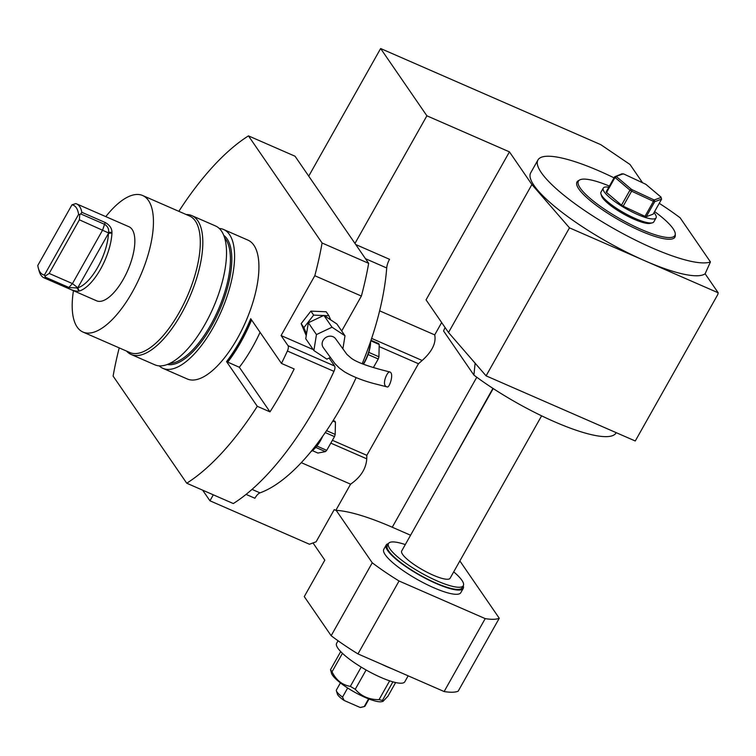 <?xml version="1.0" encoding="UTF-8"?>
<svg xmlns="http://www.w3.org/2000/svg" width="756" height="756" viewBox="0 0 756 756"><rect width="100%" height="100%" fill="white"/><g stroke="black" fill="none" stroke-linecap="round" stroke-linejoin="round"><path stroke-width="1.13" d="M202.646 490.162L209.951 500.793L309.45 544.244L316.102 541.806L334.228 509.629L335.844 510.338A114.912 25.657 -150.6 0 1 336.203 510.357L372.245 562.795A91.552 20.44 29.4 0 0 399.055 580.995L485.21 618.616A91.552 20.44 29.4 0 0 499.262 618.257L458.174 691.182A91.552 20.44 29.4 0 1 444.122 691.542L357.966 653.912A91.552 20.44 29.4 0 1 331.156 635.711L304.271 596.597L324.815 560.139L313.003 542.94M329.134 358.051L334.615 366.017A5.056 2.041 113.6 0 1 333.963 371.357L287.384 351.02A199.518 80.656 113.6 0 1 281.459 363.419L250.727 318.711A84.313 34.077 113.6 0 1 226.554 361.614L227.613 362.067A84.313 34.077 -66.4 0 0 251.512 319.854M226.554 361.614L257.286 406.312A199.518 80.656 113.6 0 1 186.732 483.216L113.117 376.101A199.518 80.656 113.6 0 1 119.221 347.883M227.613 362.067L239.34 367.274L269.986 411.859L257.286 406.312M281.459 363.419L294.16 368.966A199.518 80.656 -66.4 0 1 269.986 411.859M159.223 365.885A75.77 30.627 -66.4 0 0 162.937 368.352A75.77 30.627 -66.4 0 0 221.328 311.179A75.77 30.627 -66.4 0 0 223.578 229.484A75.77 30.627 -66.4 0 0 219.24 228.444M223.578 229.484L247.921 240.115A75.77 30.627 113.6 0 1 245.672 321.81A75.77 30.627 113.6 0 1 187.28 378.983L162.937 368.352M614.052 177.849A101.02 22.557 29.4 0 0 537.941 159.979A101.02 22.557 29.4 0 0 606.832 224.579A101.02 22.557 29.4 0 0 710.442 261.926L680.088 217.756A101.02 22.557 29.4 0 0 659.251 203.317M537.941 159.979L530.684 172.85A101.02 22.557 29.4 0 0 645.123 260.886A101.02 22.557 29.4 0 0 705.121 273.776L710.442 261.926M579.635 179.975L578.227 180.779A56.209 12.55 29.4 0 0 619.788 220.506A56.209 12.55 29.4 0 0 675.297 235.475L675.259 233.859A55.368 12.361 -150.6 0 1 620.572 219.108A55.368 12.361 -150.6 0 1 579.635 179.975A55.368 12.361 -150.6 0 1 609.402 186.089M654.601 211.567A55.368 12.361 -150.6 0 1 675.259 233.859M652.343 222.831L650.283 223.351A28.728 6.417 -150.6 0 1 623.492 213.929A28.728 6.417 -150.6 0 1 601.559 195.889L600.935 193.867A30.306 6.766 29.4 0 0 624.078 212.899A30.306 6.766 29.4 0 0 652.343 222.831A30.306 6.766 29.4 0 0 653.808 221.877L656.066 217.86A30.306 6.766 29.4 0 0 653.987 212.663M608.778 187.195A30.306 6.766 29.4 0 0 603.26 188.102L600.992 192.119A30.306 6.766 29.4 0 0 600.935 193.867M603.26 188.102A30.306 6.766 29.4 0 0 626.346 208.873A30.306 6.766 29.4 0 0 656.066 217.86M661.604 199.14L654.743 201.672L654.375 199.915L661.065 197.448A25.884 5.783 29.4 0 0 660.829 197.004L661.604 199.14L653.146 214.156L646.276 216.689A27.15 6.057 -150.6 0 1 644.991 216.339L623.171 206.199A27.15 6.057 -150.6 0 1 621.508 205.169L606.548 192.487A27.15 6.057 -150.6 0 1 606.189 191.807L614.647 176.791L616.395 176.337A25.884 5.783 29.4 0 0 616.622 176.781L615.015 177.471L606.548 192.487M644.991 216.339L653.449 201.332A27.15 6.057 -150.6 0 0 654.743 201.672L646.276 216.689M621.508 205.169L629.965 190.153A27.15 6.057 -150.6 0 0 631.629 191.183L632.271 189.803L653.543 199.697L653.449 201.332L631.629 191.183L623.171 206.199M661.103 197.165L646.248 184.644A25.884 5.783 29.4 0 0 645.189 183.982L623.719 173.965L621.508 174.258M645.189 183.982L623.776 173.993M616.622 176.781L631.213 189.142L629.965 190.153L615.015 177.471A27.15 6.057 -150.6 0 1 614.647 176.791L622.112 173.738M178.851 211.33A199.518 80.656 113.6 0 1 248.469 135.882L295.048 156.227L354.97 243.423L426.885 115.81L380.637 48.526L600.803 144.67L630.022 164.506L642.534 182.716M705.121 273.776L718.2 292.799L717.784 294.547L635.267 440.984L486.089 375.845L448.516 332.527L531.903 184.54L509.44 151.861L426.885 115.81M718.2 292.799L569.476 227.849L531.903 184.54M308.731 176.139L380.637 48.526M448.516 332.527L426.053 299.849L509.44 151.861M486.089 375.845L569.476 227.849M372.245 562.795L331.156 635.711M399.055 580.995L357.966 653.912M485.21 618.616L444.122 691.542M463.211 588.433L460.82 592.666A44.198 9.866 -150.6 0 1 433.878 587.79A44.198 9.866 -150.6 0 1 389.51 559.686A44.198 9.866 -150.6 0 1 383.812 549.272L386.193 545.038A44.198 9.866 29.4 0 0 391.891 555.443A44.198 9.866 29.4 0 0 433.141 582.148A44.198 9.866 29.4 0 0 463.211 588.433A44.198 9.866 29.4 0 0 463.258 585.768M336.203 510.357A114.912 25.657 -150.6 0 1 392.26 527.234L410.565 535.229M499.262 618.257L459.856 560.924M369.013 699.007L365.044 706.057A16.415 3.667 -150.6 0 1 364.25 706.567A16.415 3.667 -150.6 0 1 364.231 706.577L368.588 698.846M360.168 707.474L364.231 706.577L360.962 707.399A13.891 3.1 -150.6 0 1 360.168 707.474L344.178 700.491A13.891 3.1 -150.6 0 1 337.403 694.121L336.401 690.88A16.415 3.667 -150.6 0 1 336.439 689.935L340.408 682.895M347.665 687.998L342.534 697.098L344.178 700.491M342.534 697.098A16.415 3.667 -150.6 0 1 336.401 690.88M342.449 653.326L332.035 671.81A33.462 7.475 29.4 0 1 330.533 669.627L331.506 673.284A29.673 6.624 29.4 0 0 354.167 691.92A29.673 6.624 29.4 0 0 381.837 701.644L383.018 701.351L387.922 696.219L395.634 682.545M332.035 671.81C336.136 680.164 342.241 685.012 350.349 686.363A33.462 7.475 29.4 0 0 355.263 689.264C361.217 696.248 369.145 699.716 379.049 699.65A33.462 7.475 29.4 0 0 382.46 700.377L383.018 701.351M330.533 669.627L340.701 651.587M392.903 681.846L382.46 700.377M379.049 699.65L389.652 680.835M366.121 669.996L355.263 689.264M350.349 686.363L361.198 667.104M338.045 640.767L336.609 643.337A39.142 8.741 29.4 0 0 366.424 670.166A39.142 8.741 29.4 0 0 404.819 681.77L408.155 675.836M381.6 664.231A39.142 8.741 29.4 0 0 392.118 668.833M493.214 388.556L401.71 550.954A27.783 6.199 29.4 0 0 402.627 554.422A27.783 6.199 29.4 0 0 428.066 572.764A27.783 6.199 29.4 0 0 450.113 578.227L541.617 415.828M405.292 544.585A42.931 9.582 29.4 0 0 388.508 543.507A42.931 9.582 29.4 0 0 394.037 553.619A42.931 9.582 29.4 0 0 434.105 579.568A42.931 9.582 29.4 0 0 463.315 585.664A42.931 9.582 29.4 0 0 453.704 571.857M388.508 543.507L387.299 545.652A42.931 9.582 29.4 0 0 392.827 555.764A42.931 9.582 29.4 0 0 432.895 581.714A42.931 9.582 29.4 0 0 462.105 587.809L463.315 585.664M388.442 543.621A44.198 9.866 29.4 0 0 386.193 545.038M475.118 363.192L473.917 375.118L443.564 330.948L445.057 327.499M616.206 432.659L616.074 432.895A101.02 22.557 -150.6 0 1 562.162 424.985A101.02 22.557 -150.6 0 1 473.917 375.118M363.249 364.165A22.727 9.185 -66.4 0 0 370.44 341.929M370.591 341.495A22.226 8.987 113.6 0 1 363.475 364.25M370.818 340.833L379.2 344.49A18.314 7.399 -66.4 0 0 378.586 343.574L371.007 340.266M368.077 354.545L378.246 358.987L373.37 367.577M378.246 358.987A18.314 7.399 -66.4 0 0 378.926 356.794L368.805 352.372M379.2 344.49L378.926 356.794M311.141 451.417A22.727 9.185 -66.4 0 0 321.867 437.403M322.689 436.259A22.226 8.987 113.6 0 1 311.037 451.549M332.867 420.988L335.456 422.122A18.314 7.399 -66.4 0 0 334.842 421.205L333.188 420.478M315.753 447.401L325.42 451.625L317.898 453.052L312.37 450.642M325.42 451.625A18.314 7.399 -66.4 0 0 326.715 450.34L316.877 446.049M325.26 432.574L334.502 436.618L326.715 450.34M334.502 436.618A18.314 7.399 -66.4 0 0 335.182 434.416L326.573 430.655M335.456 422.122L335.182 434.416M354.97 243.423L368.663 263.334A199.518 80.656 113.6 0 1 361.377 296.059L341.693 330.986M333.963 371.357A199.518 80.656 113.6 0 1 233.311 503.553L186.732 483.216M227.698 362.19A84.606 34.2 -66.4 0 0 251.587 319.968M239.34 367.274A84.606 34.2 -66.4 0 0 260.073 332.309M388.471 372.462C385.815 374.863 381.638 386.032 387.27 386.94C389.406 388.14 394.575 372.689 389.52 371.886L388.471 372.462M389.52 371.886C368.928 366.802 356.048 362.133 350.888 357.881L346.957 354.441L335.551 338.697A7.579 6.719 145.5 0 0 329.455 336.203A7.579 6.719 145.5 0 0 323.01 340.54A7.579 6.719 145.5 0 0 323.322 347.647L334.899 363.617L339.416 368.134L344.641 371.914C353.714 377.168 364.675 381.355 377.527 384.473L387.27 386.94M330.466 357.418L326.847 359.138L313.872 350.538L316.462 334.577L332.026 327.206L345.001 335.796L342.903 348.752M313.872 350.538L305.745 338.716L308.344 322.755L323.899 315.384L332.026 327.206M308.344 322.755L316.462 334.577M323.899 315.384L336.874 323.974L345.001 335.796M323.577 315.535L313.636 315.11L303.903 327.622L306.539 333.85M330.655 319.864L328.926 315.772L324.173 315.564M313.636 315.11L310.896 311.122L326.186 311.774L328.926 315.772M310.896 311.122L301.162 323.625L303.903 327.622M301.162 323.625L306.246 335.655M287.384 351.02A5.056 2.041 -66.4 0 0 288.036 345.681L334.615 366.017M313.23 349.603L281.081 335.56L288.036 345.681M361.377 296.059L314.798 275.723L281.081 335.56M368.663 263.334L322.084 242.997A199.518 80.656 113.6 0 1 314.798 275.723M248.469 135.882L322.084 242.997M379.153 346.569L418.455 363.73L422.169 360.48L371.631 338.404M379.625 310.829L434.709 334.889C436.335 342.931 432.158 351.464 422.169 360.48M332.413 440.304L366.84 455.329L366.755 458.826C366.093 468.711 360.697 477.168 350.586 484.18L301.294 462.663M444.481 475.033L492.931 388.367M355.745 244.547L389.548 259.308A10.102 4.082 -66.4 0 0 386.713 267.974L365.479 258.703M246.069 494.396L254.904 498.251A10.102 4.082 113.6 0 1 259.998 492.865A161.633 65.337 -66.4 0 0 356.142 377.641M362.19 363.749A161.633 65.337 -66.4 0 0 386.713 267.974M366.84 455.329L418.455 363.73M209.951 500.793L213.315 494.821M335.844 510.338L350.586 484.18M434.709 334.889L441.655 322.547M79.38 219.816L108.505 232.914L108.59 232.196C108.996 229.021 107.739 226.431 104.819 224.428L80.722 213.91L79.749 214.534L79.38 219.816L49.168 273.436L72.453 283.604L77.783 287.781A37.885 15.309 -66.4 0 0 108.448 233.358L108.505 232.914M49.168 273.436L45.02 276.157L45.124 277.083L69.231 287.601L77.509 287.932M79.749 214.534L78.586 214.411A37.885 15.309 -66.4 0 0 71.981 204.8L37.8 265.46A37.885 15.309 -66.4 0 0 38.395 268.371A37.885 15.309 -66.4 0 0 44.406 275.071L78.586 214.411M45.02 276.157L44.406 275.071M71.981 204.8L75.865 203.591A40.408 16.339 113.6 0 1 76.479 203.827A40.408 16.339 113.6 0 1 81.846 212.304L105.141 222.481C109.705 225.042 111.982 228.369 111.945 232.47L111.945 232.98L108.448 233.358L77.783 287.781L79.229 291.032L77.046 288.168M78.907 291.107C76.422 291.485 72.803 290.55 68.049 288.301L44.765 278.132A40.408 16.339 113.6 0 1 44.141 277.896A40.408 16.339 113.6 0 1 39.189 271.196L38.395 268.371M44.765 278.132L45.124 277.083M111.945 232.98A40.408 16.339 113.6 0 1 100.52 269.183A40.408 16.339 113.6 0 1 79.229 291.032M108.59 232.196L111.945 232.47M80.722 213.91L81.846 212.304M44.141 277.896L96.636 300.822A40.408 16.339 -66.4 0 0 123.379 279.162A40.408 16.339 -66.4 0 0 128.983 226.753L76.479 203.827M73.455 290.691A74.504 30.117 -66.4 0 0 77.159 327.055A74.504 30.117 -66.4 0 0 82.999 332.064A74.504 30.117 -66.4 0 0 140.408 275.845A74.504 30.117 -66.4 0 0 142.629 195.511A74.504 30.117 -66.4 0 0 105.793 216.632M82.999 332.064L129.852 352.532A74.504 30.117 -66.4 0 0 187.271 296.305A74.504 30.117 -66.4 0 0 189.482 215.97L142.629 195.511M126.583 351.105A75.77 30.627 -66.4 0 0 131.185 354.488A75.77 30.627 -66.4 0 0 189.567 297.306A75.77 30.627 -66.4 0 0 191.826 215.621A75.77 30.627 -66.4 0 0 186.212 214.543M131.185 354.488L154.895 364.836A75.77 30.627 -66.4 0 0 213.277 307.664A75.77 30.627 -66.4 0 0 215.536 225.968L191.826 215.621M623.917 174.097A25.884 5.783 29.4 0 0 623.086 173.871L616.395 176.337M660.829 197.004L646.248 184.644M653.543 199.697A25.884 5.783 29.4 0 0 654.375 199.915M631.213 189.142A25.884 5.783 29.4 0 0 632.271 189.803M366.755 458.826L330.807 443.12M259.998 492.865L252.031 489.387M392.26 527.234L476.781 377.235M68.049 288.301L72.453 283.604L102.665 229.985L105.141 222.481M169.807 363.409A69.703 28.18 -66.4 0 0 218.229 309.828A69.703 28.18 -66.4 0 0 224.626 237.885M167.35 364.477A70.714 28.586 -66.4 0 0 219.457 310.357A70.714 28.586 -66.4 0 0 223.738 235.362M646.38 184.691L645.18 183.944"/></g></svg>
